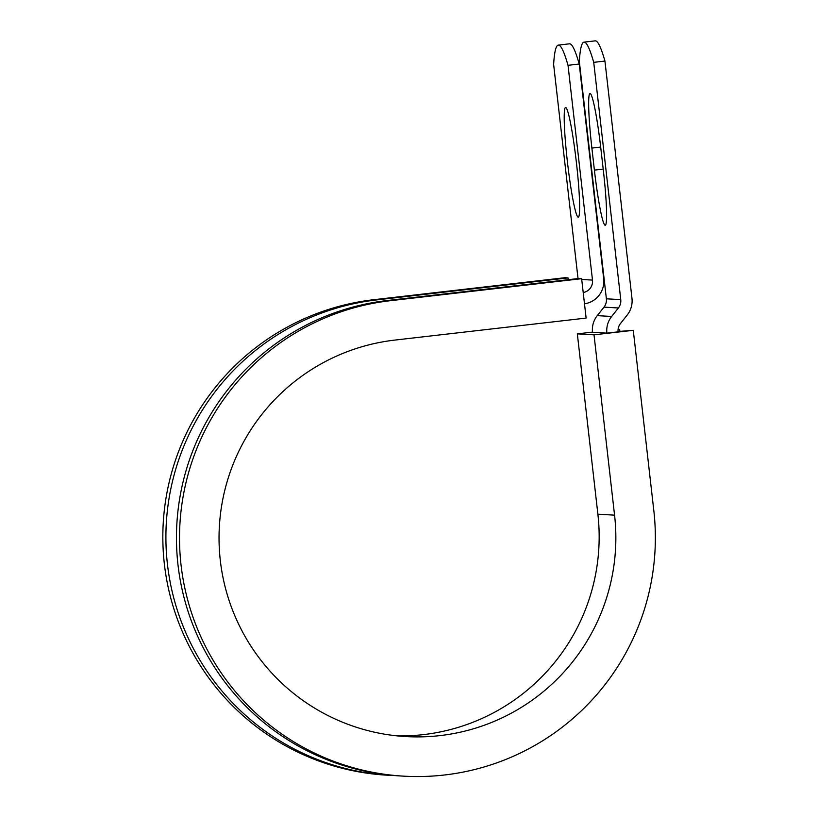 <?xml version="1.0" encoding="UTF-8"?>
<svg xmlns="http://www.w3.org/2000/svg" width="817" height="817" viewBox="0 0 817 817"><rect width="100%" height="100%" fill="white"/><g stroke="black" fill="none" stroke-linecap="round" stroke-linejoin="round"><path stroke-width="1.23" d="M590.129 93.485A55.219 4.432 83.4 0 1 600.863 148.602L603.375 170.641A55.219 4.432 83.4 0 1 605.203 225.247A55.219 4.432 83.4 0 1 594.398 170.12L591.886 148.081A55.219 4.432 83.4 0 1 590.058 93.485A55.219 4.432 83.4 0 1 590.129 93.485M565.67 107.456A55.219 4.432 -96.6 0 0 565.609 107.456A55.219 4.432 -96.6 0 0 567.478 162.44A55.219 4.432 -96.6 0 0 578.17 217.189A55.219 4.432 -96.6 0 0 578.242 217.179A55.219 4.432 -96.6 0 0 576.363 162.195A55.219 4.432 -96.6 0 0 565.67 107.456M558.338 45.098L569.551 43.812A206.497 16.554 83.4 0 1 579.233 64.022L568.019 65.309A206.497 16.554 -96.6 0 0 558.338 45.098A206.497 16.554 -96.6 0 0 553.63 64.472L578.028 278.566M579.233 64.022L603.702 278.801A22.651 22.58 -86.7 0 1 584.492 303.801M568.019 65.309L592.488 280.088A11.326 11.295 -86.7 0 1 583.205 292.537M606.888 333.142L618.101 331.855A11.326 11.295 -86.7 0 1 620.481 323.522L627.221 315.015A22.651 22.58 93.3 0 0 631.97 298.348L604.937 61.061A206.497 16.554 -96.6 0 0 595.256 40.85L584.043 42.137A206.497 16.554 -96.6 0 0 579.335 61.51L606.377 298.797A11.326 11.295 93.3 0 1 603.998 307.131L597.258 315.638A22.651 22.58 -86.7 0 0 592.509 332.305L606.888 333.142A22.651 22.58 -86.7 0 1 611.647 316.475L618.377 307.978A11.326 11.295 93.3 0 0 620.757 299.635L593.724 62.347A206.497 16.554 -96.6 0 0 584.043 42.137M604.937 61.061L593.724 62.347M390.424 300.687L581.633 278.689L578.559 278.505L387.35 300.513A238.717 237.921 -86.7 0 0 176.543 544.347A238.717 237.921 -86.7 0 0 400.442 775.966L403.516 776.15A238.717 237.921 -86.7 0 1 179.607 544.531A238.717 237.921 -86.7 0 1 390.424 300.687L387.35 300.513M397.491 735.903A199.062 198.408 -86.7 0 0 597.881 514.189L614.568 515.159A199.062 198.408 -86.7 0 1 405.824 736.566A199.062 198.408 -86.7 0 1 219.109 543.417A199.062 198.408 -86.7 0 1 394.907 340.076L586.116 318.079L581.633 278.689M376.8 299.89L568.019 277.892L564.945 277.709L373.737 299.716A238.717 237.921 -86.7 0 0 162.92 543.55A238.717 237.921 -86.7 0 0 386.829 775.18L389.893 775.353A238.717 237.921 -86.7 0 1 165.994 543.734A238.717 237.921 -86.7 0 1 376.8 299.89L373.737 299.716M614.568 515.159L594.02 334.827L633.277 330.313L653.825 510.645A238.717 237.921 -86.7 0 1 403.516 776.15M395.173 775.609A238.717 237.921 -86.7 0 1 389.893 775.353M633.277 330.313L618.071 331.528M597.881 514.189L577.333 333.857L594.02 334.827M592.488 332.111L577.333 333.857M619.868 331.324L619.664 329.517L618.091 329.425M618.061 329.7L619.664 329.517M568.223 279.7L568.019 277.892M620.757 299.635L606.377 298.797M592.488 280.088L581.714 279.455M618.377 307.978L603.998 307.131M611.647 316.475L597.258 315.638M594.398 170.12L603.201 169.109M591.886 148.081L600.689 147.07"/></g></svg>
